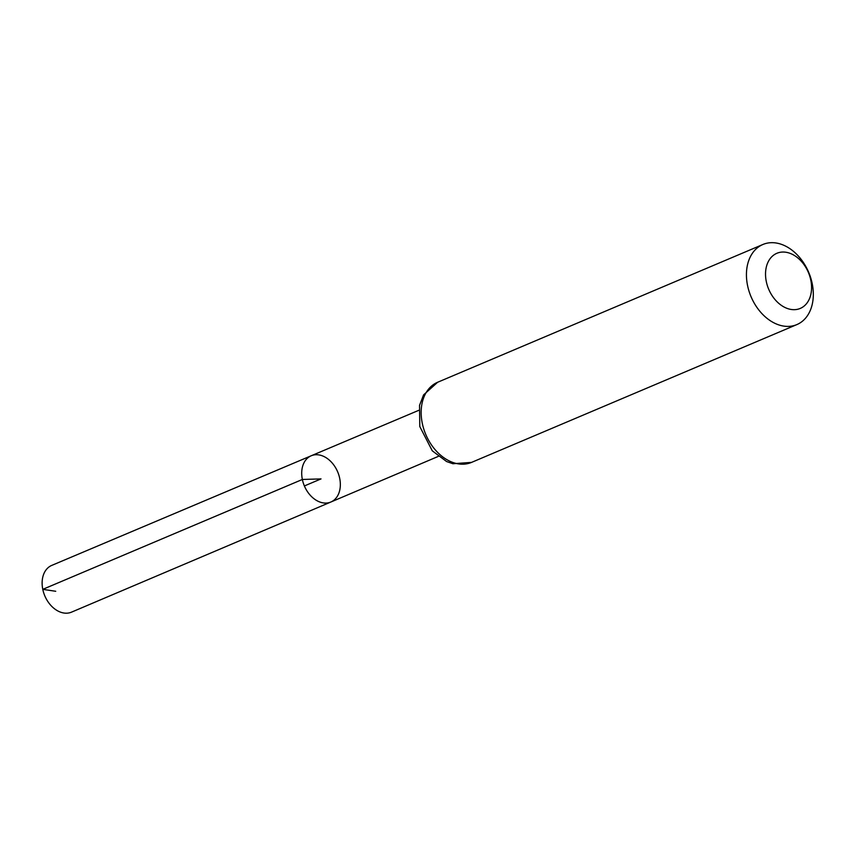 <?xml version="1.0" encoding="UTF-8"?>
<svg xmlns="http://www.w3.org/2000/svg" width="855" height="855" viewBox="0 0 855 855"><rect width="100%" height="100%" fill="white"/><g stroke="black" fill="none" stroke-linecap="round" stroke-linejoin="round"><path stroke-width="1.28" d="M302.36 479.473A25.126 18.073 -113 0 1 311.241 455.758A25.126 18.073 67 0 0 304.38 485.95A25.126 18.073 67 0 0 330.832 502.035A25.126 18.073 -113 0 1 302.36 479.473M766.304 281.552A29.946 21.546 -113 0 1 794.552 255.57A29.946 21.546 -113 0 1 804.79 305.491A29.946 21.546 -113 0 1 766.304 281.552M747.559 285.527A43.509 31.293 -113 0 1 762.906 244.487A43.509 31.293 -113 0 1 808.691 272.339A43.509 31.293 -113 0 1 796.839 324.601A43.509 31.293 -113 0 1 747.559 285.527M339.692 478.33A25.126 18.073 67 0 0 311.241 455.758L51.749 565.401A25.383 18.254 67 0 0 44.823 595.892A25.383 18.254 67 0 0 71.542 612.137L330.832 502.035A25.126 18.073 67 0 0 339.692 478.33M304.38 485.95L321.031 478.907L302.36 479.473L42.782 589.352L55.725 591.275M437.632 382.26A43.509 31.293 67 0 0 422.285 423.3A43.509 31.293 67 0 0 471.575 462.384L452.904 463.731L446.599 461.54L432.267 450.809L419.794 426.538L419.538 405.356L423.588 394.882L437.632 382.26L762.906 244.487M418.726 410.347L311.241 455.758M438.241 456.42L330.832 502.035M796.839 324.601L471.575 462.384"/></g></svg>

